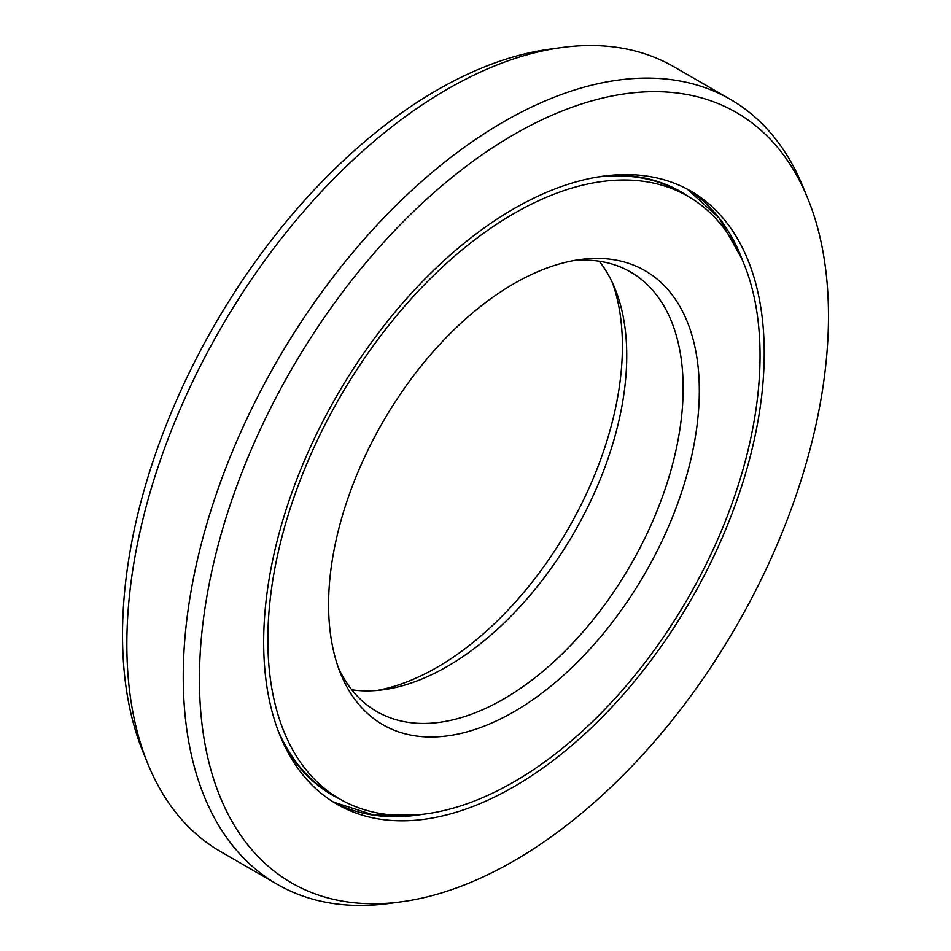 <?xml version="1.0" encoding="UTF-8"?>
<svg xmlns="http://www.w3.org/2000/svg" width="951" height="951" viewBox="0 0 951 951"><rect width="100%" height="100%" fill="white"/><g stroke="black" fill="none" stroke-linecap="round" stroke-linejoin="round"><path stroke-width="1.43" d="M377.178 690.438A262.143 151.352 -60 0 0 437.044 667.34A262.143 151.352 120 0 0 612.48 282.887M687.965 196.298A348.03 200.934 120 0 1 741.316 475.179A348.03 200.934 120 0 1 513.956 781.877A348.03 200.934 -60 0 1 339.935 799.113A348.03 200.934 -60 0 1 286.584 520.221A348.03 200.934 -60 0 1 513.956 213.535A348.03 200.934 120 0 1 687.965 196.298L680.809 192.161A348.03 200.934 120 0 0 597.727 177.005M513.956 711.74A262.143 151.352 -60 0 1 340.791 674.057A262.143 151.352 -60 0 1 513.956 283.66A262.143 151.352 120 0 1 580.098 259.564A262.143 151.352 120 0 1 696.239 431.29A262.143 151.352 120 0 1 513.956 711.74M573.822 260.562A253.774 146.513 120 0 1 630.584 272.01A253.774 146.513 120 0 1 669.48 475.357A253.774 146.513 120 0 1 503.697 698.985A253.774 146.513 -60 0 1 376.81 711.562A253.774 146.513 -60 0 1 338.52 668.113M351.787 689.784A253.774 146.513 -60 0 0 383.277 689.76A253.774 146.513 -60 0 0 447.303 666.425A253.774 146.513 120 0 0 614.94 288.498A253.774 146.513 120 0 0 599.213 261.216M147.952 764.081L143.232 752.526A444.795 256.806 -60 0 1 437.044 90.119A444.795 256.806 120 0 1 549.274 49.238L561.637 47.55A453.175 261.644 120 0 0 447.303 89.204A453.175 261.644 -60 0 0 147.952 764.081A453.175 261.644 -60 0 0 220.715 851.68L277.11 884.24A453.175 261.644 -60 0 1 207.651 521.1A453.175 261.644 -60 0 1 503.697 121.764A453.175 261.644 120 0 1 730.285 99.32A453.175 261.644 120 0 1 803.048 186.919L807.768 198.474A444.795 256.806 120 0 0 513.956 134.519A444.795 256.806 -60 0 0 204.655 610.387A444.795 256.806 -60 0 0 401.726 901.762L389.363 903.45A453.175 261.644 -60 0 1 277.11 884.24M730.285 99.32L673.89 66.76A453.175 261.644 120 0 0 561.637 47.55M807.768 198.474A444.795 256.806 120 0 1 513.956 860.881A444.795 256.806 -60 0 1 401.726 901.762M513.956 786.703A353.95 204.358 -60 0 1 336.975 804.237A353.95 204.358 -60 0 1 282.72 520.601A353.95 204.358 -60 0 1 513.956 208.697A353.95 204.358 120 0 1 690.925 191.175A353.95 204.358 120 0 1 745.18 474.799A353.95 204.358 120 0 1 513.956 786.703M340.101 799.197A348.375 201.136 -60 0 1 282.495 741.281M688.132 196.393A348.375 201.136 120 0 0 609.163 175.459M339.935 799.113L332.767 794.977A348.03 200.934 -60 0 1 278.108 730.594M423.017 814.258A353.95 204.358 -60 0 1 333.432 802.097L374.302 815.209L420.913 814.496M742.636 260.669A353.95 204.358 120 0 0 687.311 189.166M742.434 260.194A354.295 204.56 120 0 0 739.272 252.312M422.506 814.318A354.295 204.56 -60 0 1 414.101 815.53M741.78 258.731L719.099 218.005L687.3 189.166"/></g></svg>
